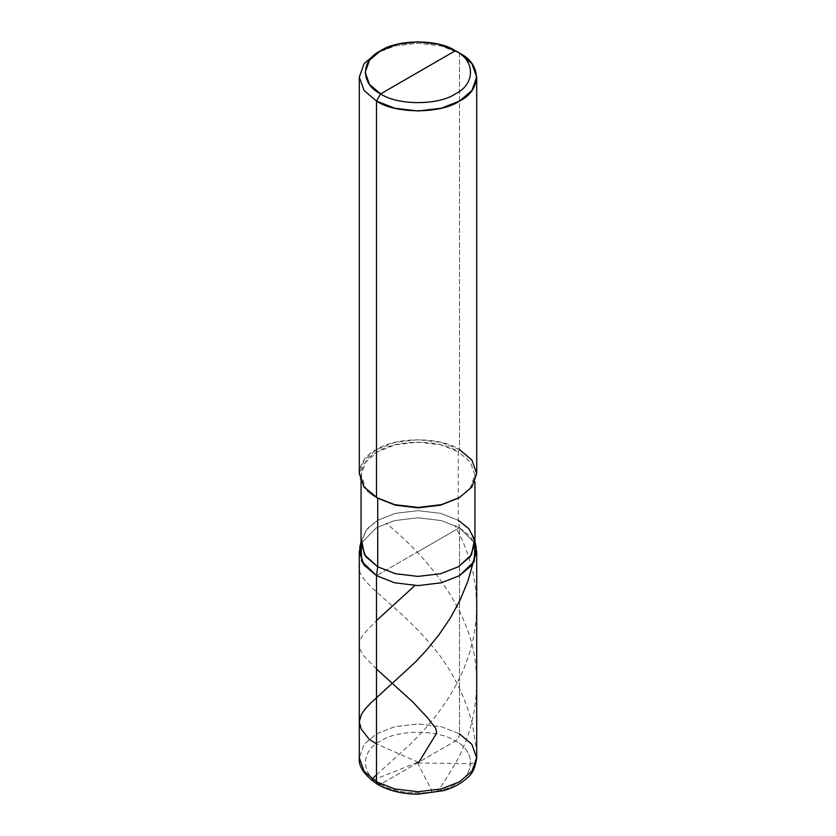<?xml version="1.0" encoding="UTF-8"?>
<svg xmlns="http://www.w3.org/2000/svg" width="836" height="836" viewBox="0 0 836 836"><rect width="100%" height="100%" fill="white"/><g stroke="black" fill="none" stroke-linecap="round" stroke-linejoin="round"><path stroke-width="0.63" stroke-dasharray="4.18 3.13" d="M474.952 543.452L459.518 527.715L474.952 543.452L459.518 527.715L441.314 520.577L418 517.787L394.686 520.577L376.482 527.715L361.047 543.452L376.482 527.715L394.686 520.577L418 517.787L441.314 520.577L459.518 527.715L376.482 575.659L459.518 527.715L459.518 733.851C459.267 736.903 457.888 739.306 455.359 741.041L380.641 784.189C397.455 795.82 438.545 795.82 455.359 784.189C475.517 774.481 475.517 750.749 455.359 741.041C475.517 750.749 475.517 774.481 455.359 784.189C438.545 795.82 397.455 795.82 380.641 784.189L377.705 784.481M476.248 547.465L470.396 536.398L459.518 527.715L459.518 733.851L441.314 726.714L418 723.924L394.686 726.714L376.482 733.851L364.12 744.353L359.292 757.824L364.12 744.353L376.482 733.851L394.686 726.714L418 723.924L441.314 726.714L459.518 733.851L471.88 744.353L476.708 757.824M380.641 784.189C360.483 774.481 360.483 750.749 380.641 741.041C397.455 729.41 438.545 729.41 455.359 741.041L380.641 784.189C360.483 774.481 360.483 750.749 380.641 741.041C397.455 729.41 438.545 729.41 455.359 741.041C457.888 739.306 459.267 736.903 459.518 733.851M458.88 497.88L470.459 487.785L474.952 474.984L470.26 461.932L458.274 451.733L458.274 520.285L459.518 527.715L441.314 520.577L418 517.787L394.686 520.577L376.482 527.715L361.047 543.452L376.482 527.715L394.686 520.577L418 517.787L441.314 520.577L459.518 527.715L418 551.687L459.518 527.715L458.274 520.285L470.26 530.473L474.952 543.536M376.482 497.514C354.088 486.73 354.088 460.364 376.482 449.58C395.167 436.653 440.833 436.653 459.518 449.58L459.518 53.128L441.314 45.99L418 43.2L394.686 45.99L376.482 53.128L394.686 45.99L418 43.2L441.314 45.99L459.518 53.128L459.518 449.58L458.274 451.733L470.26 461.932L474.952 474.984L470.271 488.046L458.274 498.235M361.047 541.477L367.171 528.697L377.726 520.285L395.376 513.356L418 510.65L440.624 513.356L458.274 520.285L458.274 451.733C440.144 439.193 395.856 439.193 377.726 451.733C356.011 462.203 356.011 487.775 377.726 498.235L365.74 488.046L361.047 474.984L365.74 461.932L377.726 451.733L395.376 444.815L418 442.108L440.624 444.815L458.274 451.733L459.518 449.58L471.88 460.082L476.708 473.552M458.274 520.285L440.624 513.356L418 510.65L395.376 513.356L377.726 520.285L365.74 530.473L361.047 543.536M459.518 449.58L441.314 442.443L418 439.652L394.686 442.443L376.482 449.58L364.12 460.082L359.292 473.552M418.355 762.348L376.482 743.841M417.666 762.338L373.462 779.904M376.482 774.805L411.782 742.859L425.451 728.459L436.998 714.508L446.978 700.463L456.634 684.099L463.604 669.427L469.675 652.717L473.667 636.907L476.029 620.782L476.698 604.501L475.663 588.241L472.936 572.169L468.609 556.452L462.799 541.226L454.983 525.363M417.436 762.714L431 789.027C432.243 797.157 439.684 789.623 443.571 782.611L455.808 762.766C471.692 733.883 478.474 702.982 476.144 670.075C472.141 605.306 419.714 550.464 386.054 523.252M417.99 762.954L465.527 763.634C476.144 766.8 478.276 755.253 476.165 747.478L472.403 724.08C463.802 692.145 449.068 664.589 428.189 641.411C387.862 595.242 348.915 578.721 361.277 560.444M376.482 669.04L363.137 655.09L360.211 649.718L359.292 644.995L360.243 639.833L363.19 634.461L376.482 620.594M474.503 539.429L474.952 541.477M474.952 474.984L474.952 481.787M361.047 474.984L361.047 481.787"/><path stroke-width="1.25" d="M380.641 784.189L377.705 784.481L376.482 781.785L376.482 575.659L361.716 561.343L361.047 543.452L359.292 551.687L359.292 757.824L364.12 771.283L376.482 781.785L394.686 788.933L418 791.723L441.314 788.933L459.518 781.785L471.88 771.283L476.708 757.824L471.88 744.353L459.518 733.851M476.708 551.687L476.708 757.824L471.88 771.283L459.518 781.785L441.314 788.933L418 791.723L394.686 788.933L376.482 781.785L376.482 575.659L394.686 582.797L418 585.587L441.314 582.797L459.518 575.659L471.88 565.146L476.708 551.687L474.952 543.452L474.284 561.343L459.518 575.659L441.314 582.797L418 585.587L394.686 582.797L376.482 575.659L364.12 565.146L359.292 551.687M376.482 781.785L364.12 771.283L359.292 757.824C358.32 766.528 364.454 775.411 377.705 784.481L376.482 781.785M418 72.304L380.641 93.883C360.483 84.175 360.483 60.443 380.641 50.735C397.455 39.093 438.545 39.093 455.359 50.735L380.641 93.883L376.482 101.072L394.686 108.21L418 111L441.314 108.21L459.518 101.072L471.88 90.56L476.708 77.1L471.88 63.64L459.518 53.128L455.369 50.735C475.517 60.443 475.517 84.175 455.359 93.883C438.545 105.514 397.455 105.514 380.641 93.883C397.455 105.514 438.545 105.514 455.359 93.883C475.517 84.175 475.517 60.443 455.359 50.735L418 72.304M458.274 520.285L468.829 528.697L474.503 539.429L471.535 554.749L458.274 566.777L440.624 573.705L418 576.412L395.376 573.705L377.726 566.777L376.482 575.659L394.686 582.797L418 585.587L441.314 582.797L459.518 575.659L474.284 561.343L474.952 543.452M474.952 481.787L474.952 543.536L470.26 556.588L458.274 566.777L440.624 573.705L418 576.412L395.376 573.705L377.726 566.777L376.482 575.659L394.686 582.797L418 585.587L441.314 582.797L459.518 575.659L473.186 563.245L476.248 547.465L474.952 541.477M361.497 539.429L364.465 554.749L377.726 566.777L377.726 498.235L395.376 505.163L418 507.87L440.624 505.163L458.88 497.88M459.518 497.514L440.624 505.163L418 507.87L395.376 505.163L376.482 497.514L394.686 504.662L418 507.442L441.314 504.662L459.518 497.514L471.88 487.012L476.708 473.552L471.88 460.082L459.518 449.58M476.708 77.1L476.708 473.552L471.88 487.012L459.518 497.514L441.314 504.662L418 507.442L394.686 504.662L376.482 497.514L376.482 101.072C395.167 113.999 440.833 113.999 459.518 101.072C481.912 90.278 481.912 63.923 459.518 53.128L455.359 50.735L438.984 44.308L418 41.8L397.016 44.308L380.631 50.735L369.502 60.192L365.154 72.304L369.502 84.426L380.641 93.883L376.482 101.072L364.12 90.56L359.292 77.1L364.12 63.64L376.482 53.128L364.12 63.64L359.292 77.1L364.12 90.56L376.482 101.072L376.482 497.514L377.726 498.235L364.12 487.012L359.292 473.552L359.292 77.1M376.482 575.659L361.716 561.343L361.047 543.452L359.752 547.465L362.814 563.245L376.482 575.659M361.047 481.787L361.047 543.536L365.74 556.588L377.726 566.777L377.726 498.235M376.482 743.841L369.198 739.243L361.236 729.117L359.292 721.761L361.424 714.383L365.311 708.834L371.038 702.773L415.617 661.903L427.447 649.081L438.89 634.9L450.249 618.191L460.082 600.133L467.941 580.968L472.8 563.851M373.462 779.904L371.529 780.239L371.383 779.664L376.482 774.805M418.554 762.725L436.225 733.778L436.549 731.5L435.577 728.135L427.478 717.685L412.911 702.104L376.482 669.04M376.482 620.594L414.886 585.534M476.708 757.824C475.36 767.532 472.35 774.084 467.658 777.48C461.618 783.29 453.655 787.669 443.759 790.605L418.073 794.2C402.586 794.106 389.127 790.866 377.705 784.481M455.369 50.735L459.518 53.128M361.047 541.477L359.752 547.465M380.631 50.735L376.482 53.128"/></g></svg>
